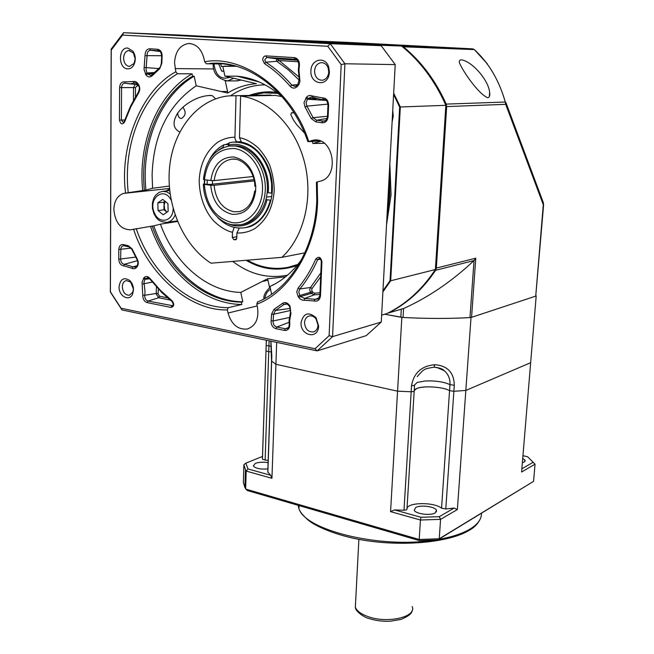 <?xml version="1.0" encoding="UTF-8"?>
<svg xmlns="http://www.w3.org/2000/svg" width="654" height="654" viewBox="0 0 654 654"><rect width="100%" height="100%" fill="white"/><g stroke="black" fill="none" stroke-linecap="round" stroke-linejoin="round"><path stroke-width="0.98" d="M267.78 471.886L270.674 475.278L271.95 478.311L246.182 471.068L245.642 489.078L419.198 539.493L420.448 520.02L390.569 511.632L394.575 509.907L403.984 510.267L411.17 391.779L413.72 391.484L411.17 391.779L411.529 385.713L414.088 385.427L417.154 382.459L424.863 381.012C435.237 380.554 443.6 381.764 449.96 384.626L441.573 508.166L445.783 508.967L454.154 508.06L457.375 509.54L440.559 519.358L439.243 538.765L533.566 481.352L535.037 464.176L521.598 472.024L530.656 362.7L465.836 390.43L453.868 391.305L449.551 390.642C443.167 386.833 423.457 385.533 416.778 388.468L414.211 390.61M271.655 360.616L267.862 472.368M268.173 460.359L265.132 460.097L268.737 351.697L271.762 351.926L268.737 351.697L269.105 340.799M413.72 391.484L414.186 391.027L413.729 391.484M411.529 385.713C413.802 372.886 421.56 365.888 434.804 364.703C447.557 365.749 454.048 372.608 454.277 385.288L449.96 384.626C450.246 378.854 448.35 374.211 444.27 370.695L436.7 367.393M271.467 346.334L266.178 345.459L266.309 340.211M270.895 341.175L271.745 355.032M543.629 204.62L535.798 295.306L536.19 295.984L471.011 317.517C449.78 318.784 426.727 318.743 401.842 317.411L384.65 314.231L403.052 317.476C427.07 318.727 449.38 318.76 469.981 317.582L471.567 317.337L475.769 258.199L436.349 268.066L435.629 270.282C422.729 289.452 407.074 303.644 388.672 312.874L387.691 313.168M457.375 509.54L465.836 390.43L530.656 362.7L536.19 295.984M454.277 385.288L453.868 391.305L465.836 390.43L471.011 317.517M390.569 511.632L397.558 391.174L411.17 391.779L397.558 391.174L401.842 317.411M271.95 478.311L275.914 364.278L397.558 391.174L275.914 364.278L276.675 342.385M262.483 458.233L265.998 350.985L268.737 351.697L265.998 350.985L266.145 345.328M275.914 364.278L271.639 361.09L275.914 364.278M392.743 110.183L393.242 116.191L392.098 122.045M389.841 163.688L391.067 194.794L386.522 224.821M386.906 217.831L389.809 194.974L389.416 171.503M435.384 269.53L445.848 105.319L400.338 106.986L390.683 280.787L435.384 269.53C422.141 289.542 405.954 304.233 386.825 313.593L381.625 315.114M217.97 37.074L269.759 39.134L401.597 46.042C420.309 61.231 435.065 80.982 445.848 105.319M401.597 46.042L354.182 44.251M393.667 93.162L400.338 106.986L399.659 107.101L390.037 280.656L382.942 290.867M218.052 37.074L353.978 44.243M390.037 280.656L390.683 280.787L382.884 291.937M393.594 94.454L399.659 107.101M304.543 133.073L296.646 124.595L293.294 119.764L290.858 114.728L291.406 112.872L293.384 112.823L292.068 112.709M239.258 228.074L236.936 232.963C243.067 233.265 248.937 231.868 254.561 228.761C266.497 220.341 273.045 207.571 274.198 190.461C274.157 182.319 272.677 173.964 269.759 165.413C266.955 159.126 263.129 153.298 258.281 147.918C251.586 142.073 245.324 138.664 239.487 137.708L240.598 96.081C268.671 99.473 295.453 126.606 304.502 162.266C313.609 197.9 303.808 237.157 281.89 257.341L210.964 263.194C183.194 245.43 165.969 205.47 169.525 167.808C172.975 130.171 197.516 98.852 228.786 95.885L236.02 95.705L234.941 137.226C228.737 137.258 222.908 138.983 217.447 142.409C206.035 151.426 199.944 164.17 199.184 180.643C199.445 197.312 205.462 212.436 214.414 221.641C220.766 227.494 226.783 231.034 232.481 232.268L233.952 228.099M236.936 232.963L236.797 238.203L235.26 239.838L233.772 239.601L232.342 237.492L232.481 232.268M240.729 141.681L237.427 141.861C235.832 141.419 235.007 139.874 234.941 137.226M236.02 95.705L270.969 95.051L270.952 95.5M270.969 95.051L264.576 95.165M281.89 257.341L304.887 252.828M281.711 96.547L275.457 95.419L240.598 96.081M239.487 137.708L241.53 142.237C256.695 144.428 271.59 163.933 272.326 185.63C273.388 207.465 260.366 225.556 246.296 227.478L245.487 227.608M228.573 146.128L229.227 142.793L232.587 142.155C250.384 141.648 262.859 152.268 269.996 174.013L271.614 183.553L271.549 193.151L272.146 193.077M271.737 196.437L266.562 197.099M218.42 150.15L223.039 147.199L223.938 144.771L228.622 144.452M223.039 147.199L223.145 147.624M217.692 217.332L217.741 217.569C225.834 225.769 234.868 229.145 244.833 227.706C257.537 224.935 266.047 215.755 270.38 200.173L267.012 199.715C262.319 220.414 243.362 231.295 227.469 223.406M266.064 199.388L267.012 199.715M270.38 200.173L271.026 200.091M228.336 145.229C248.773 139.032 271.426 165.56 268.181 192.693L271.549 193.151M268.181 192.693L267.224 192.366M204.326 183.954L204.35 179.654M209.435 159.739C213.008 152.881 217.839 147.894 223.938 144.771M207.212 180.046L207.155 184.036M204.62 183.921L204.669 179.711M182.875 107.281C186.3 111.965 185.81 115.709 181.395 118.513C179.196 118.292 177.97 116.502 177.708 113.15M158.055 210.555L164.015 209.795L166.925 212.19L164.669 209.337L163.794 202.151L157.835 202.871L158.055 210.555L163.198 214.798L168.143 211.34L167.931 203.607L162.756 199.372L157.835 202.871M175.117 215.019C173.384 219.204 170.694 221.649 167.056 222.352L176.981 220.954M164.015 209.795L163.909 205.977L165.233 201.399M163.794 202.151L165.061 201.26M244.964 77.385L244.261 78.055M241.122 80.082L236.347 80.9M218.722 63.945L221.632 71.106L223.872 71.261M223.84 71.114L221.632 71.106M403.984 510.267L406.494 509.842L406.96 509.237L414.186 391.1M268.099 462.648C263.145 461.879 258.894 462.116 255.338 463.367L253.302 465.975C255.583 468.477 260.439 469.466 267.887 468.926M415.674 507.545L414.276 510.218C415.478 513.946 430.569 515.908 435.172 512.916L436.488 510.292C435.221 506.564 420.391 504.618 415.674 507.545M522.366 462.705L524.23 462.026L525.113 460.252L522.726 458.421M428.141 386.841C419.263 387.094 414.611 388.484 414.195 391.027L414.554 385.051M266.358 340.227L262.418 459.043M270.821 341.159L271.549 360.722M441.573 508.166C433.782 501.863 407.352 502.231 406.992 508.689M270.674 475.278L247.98 468.934L246.182 471.068L245.438 469.597L244.907 487.557L243.362 482.48L243.877 464.708L245.855 463.155L262.54 456.394M247.98 468.934L245.855 463.155M262.45 459.214L265.132 460.097M420.939 517.281L420.448 520.02L440.559 519.358L439.275 516.685L420.939 517.281L394.575 509.907M244.907 487.557L247.335 490.525L419.443 540.613L419.198 539.493L439.243 538.765L437.698 539.942L533.566 481.352M245.438 469.597L243.877 464.708M454.154 508.06L439.275 516.685M522.955 455.674L527.672 456.803L535.037 464.176M533.231 462.231L521.859 468.82M419.443 540.613L437.698 539.942M487.737 97.781C478.156 93.726 462.967 71.286 459.509 62.988C458.928 60.928 459.558 59.874 461.405 59.841C472.597 61.492 488.783 80.802 489.625 92.369C490.148 95.517 489.519 97.315 487.737 97.781M271.5 39.224L401.45 46.025L403.444 46.818C421.413 61.64 435.678 80.736 446.232 104.1L446.674 106.594L436.349 268.066M388.672 312.874L403.575 308.533C428.337 297.406 451.816 281.416 474.019 260.57L475.769 258.199M446.232 104.1L505.28 102.024L505.934 102.662L505.673 104.321L543.294 204.735L535.724 296.139L471.567 317.337M446.674 106.594L505.673 104.321L505.28 102.024C499.157 80.45 488.849 62.972 474.354 49.59L473.03 48.936M403.052 317.476L403.575 308.533L388.263 313.037M543.499 203.124L543.294 204.735L543.499 203.124L505.934 102.662M487.426 63.945L474.354 49.59L403.444 46.818M246.117 260.292C262.336 269.889 279.291 271.639 296.973 265.54M319.839 140.872L308.206 141.714L313.38 140.16C333.728 136.449 340.178 177.259 319.953 181.232L317.223 181.935L317.591 201.211C316.732 247.907 289.133 292.42 256.801 304.2L257.488 307.38C259.049 318.76 255.657 325.97 247.31 329.011C237.933 329.894 231.516 324.564 228.042 313.029L227.371 309.898L228.164 307.715L241.841 304.47L241.334 302.123C203.394 301.813 167.228 269.734 152.227 226.08L130.53 229.816C120.704 229.521 115.137 222.736 113.845 209.468C114.229 200.982 117.409 195.636 123.402 193.429L144.379 190.281C139.564 143.749 158.53 96.024 192.595 76.207L192.08 73.812L177.52 73.755L175.82 71.801L174.528 62.588C175.386 51.404 180.022 45.044 188.434 43.524C196.135 43.744 201.318 48.739 203.983 58.508L204.686 61.77L206.386 63.773L220.774 63.978L221.297 66.414L236.495 66.25M257.578 301.976L256.801 304.2M291.038 312.816L289.681 320.395L289.796 324.294C289.755 328.553 287.981 330.605 284.49 330.425L275.898 328.684C272.873 327.687 271.263 325.308 271.067 321.555L271.614 314.01L273.985 309.367L282.454 303.423C284.891 301.895 287.188 302.459 289.321 305.116L290.049 306.178L290.572 312.007M305.05 107.068L303.971 102.686L306.579 97.127C308.263 95.41 310.151 95.026 312.236 95.966L322.487 97.871C326.281 98.018 328.324 100.43 328.61 105.114L328.12 116.608C327.466 121.104 325.291 123.148 321.588 122.731L315.817 121.865L311.206 118.505L305.05 107.068L306.898 106.128L306.072 102.768L307.429 99.228L310.928 97.013L312.408 97.315M389.081 177.774L389.048 195.088L387.217 212.059M215.575 98.828L212.297 95.647C200.533 94.462 183.799 103.373 177.144 114.017C172.313 122.511 173.171 128.519 179.727 132.043M169.304 186.063L152.578 188.262L152.104 175.174C153.396 134.773 168.103 104.975 196.216 85.78L227.674 93.023C236.576 87.538 246.166 84.431 256.425 83.704L224.919 76.175L237.198 76.191C253.58 77.826 268.819 84.971 282.92 97.626M312.154 141.428L312.931 143.479L324.294 143.3M170.833 221.82L171.928 222.344M251.479 95.41L263.832 92.86L277.95 93.383M301.044 322.635C303.546 313.021 308.557 311.386 316.062 317.73L318.645 326.101L318.523 327.376C317.076 339.876 300.072 335.118 301.044 322.635M318.016 325.291L316.046 318.882C314.084 316.454 311.827 315.473 309.26 315.947C306.399 316.83 304.821 319.054 304.527 322.643C305.132 329.036 308.075 332.142 313.331 331.946C315.825 331.202 317.362 329.314 317.918 326.272L318.016 325.291M119.061 286.804C120.328 278.857 123.958 276.797 129.942 280.631L131.969 283.354L133.212 286.754L133.506 289.648L132.697 293.818C129.606 302.083 118.644 296.36 119.061 286.804M133.391 289.003L130.661 282.095L126.328 280.558C123.827 281.261 122.478 283.354 122.306 286.82C122.895 292.395 125.257 295.199 129.394 295.24L132.77 292.191L133.391 289.003M123.598 58.124C123.917 62.956 125.821 65.743 129.312 66.471L134.062 63.446L135.165 58.901L133.391 52.966L128.887 50.53C125.658 51.126 123.9 53.653 123.598 58.124M127.653 68.866C118.022 68.67 118.112 46.998 127.783 48.053L132.975 51.241C135.713 55.647 135.999 60.209 133.849 64.926C132.28 67.648 130.211 68.964 127.653 68.866M310.92 70.845C310.887 59.244 325.185 55.827 328.651 66.782L329.444 72.095L329.093 74.662C326.575 87.554 309.898 83.9 310.92 70.845M328.758 71.956L328.144 67.885C326.689 64.345 324.368 62.604 321.179 62.653C317.272 63.373 315.065 66.152 314.549 71C314.885 76.894 317.435 79.984 322.193 80.27C325.349 79.78 327.45 77.671 328.488 73.927L328.758 71.956M298.347 61.778L279.135 60.569L277.231 58.934L276.413 60.119L276.756 61.28L279.135 60.569L298.764 76.796M285.553 276.822L267.461 278.792L240.778 292.412C206.778 291.684 174.365 263.186 160.443 224.159L177.545 221.453M262.467 281.433L267.976 280.231L267.461 278.792M267.976 280.231L269.579 287.719M227.674 93.023L227.543 91.446L221.739 91.527M255.649 81.047L255.526 80.483M225.27 80.843L227.543 91.446M169.525 188.834L166.476 190.903M301.682 259.376C292.829 271.843 282.258 280.885 269.963 286.501L276.184 283.288M269.963 286.501L271.614 294.243M152.227 226.08L153.772 225.859C168.757 269.456 204.882 301.478 242.798 301.78L240.778 292.412M242.798 301.78L241.334 302.123M319.471 140.904L320.419 141.092M319.618 141.313L320.754 141.231M312.931 143.479L320.844 141.272M317.223 181.935L316.413 182.188L316.757 201.007C315.081 248.733 289.755 289.142 257.382 302.058M192.595 76.207L194.148 76.207C160.107 95.991 141.141 143.651 145.932 190.118L152.578 188.262M196.216 85.78L194.148 76.207M231.279 65.948L222.834 66.43L224.919 76.175M222.834 66.43L221.297 66.414M160.443 224.159L153.772 225.859M145.932 190.118L144.379 190.281M122.535 35.103L123.532 32.7L180.414 35.087L381.176 45.682L395.22 64.599L381.257 322.038L366.224 335.641L317.174 350.879L121.979 309.955L110.338 291.986L111.172 49.099L123.532 32.7L330.213 43.671L344.911 63.773L332.567 336.622L317.174 350.879L315.065 348.729L329.109 335.698L341.192 64.632L327.785 46.279L122.535 35.103L111.237 50.072L110.403 291.798L121.047 308.222L315.065 348.729M276.732 92.427C267.584 91.094 258.379 92.1 249.125 95.459M125.576 192.816C119.306 146.136 141.109 90.342 175.82 71.801M204.686 61.77C242.912 54.225 292.869 90.767 308.663 141.329M227.371 309.898C189.431 311.141 147.428 273.585 133.563 229.072M298.101 288.054C305.066 279.61 310.952 269.93 315.776 259.017C318.686 256.074 320.738 256.948 321.932 261.633L320.476 295.812C319.831 300.047 317.689 301.747 314.067 300.93L302.532 300.145L300.104 299.009L298.101 296.548L296.752 291.839L298.101 288.054L299.818 288.962C306.857 280.435 312.816 270.666 317.697 259.646L319.119 258.51C319.912 258.036 320.64 259.009 321.31 261.437L321.932 261.633M131.838 268.214L123.712 265.802C120.753 265.393 119.102 263.202 118.758 259.229L118.807 249.501C119.175 245.708 120.818 244.081 123.729 244.645L128.315 245.716L132.092 248.896L137.332 259.205C138.705 262.148 138.591 264.723 136.988 266.93L135.223 268.524L133.171 268.769L131.838 268.214L133.056 266.848L124.44 264.29C122.175 263.979 120.916 262.303 120.647 259.262L120.843 248.291L122.167 246.133L124.08 245.708M161.808 63.389L159.707 68.727L152.153 75.79C149.995 77.613 147.943 77.327 145.989 74.924L144.027 69.455L145.082 54.756C145.409 50.996 146.962 48.993 149.741 48.764L157.581 49.246C160.704 49.957 162.208 52.451 162.11 56.718L161.808 63.389L161.342 63.389L161.661 56.497M149.97 278.408L160.549 290.482L172.198 300.873C174.544 304.372 174.136 306.562 170.972 307.429L147.125 302.598C144.485 301.698 143.038 299.491 142.801 295.976L142.049 282.217L144.027 277.648C145.948 275.923 147.935 276.176 149.97 278.408L149.88 279.127M138.73 92.729L130.849 106.766L124.579 122.036C122.273 124.979 120.557 124.309 119.445 120.001L119.608 87.513C120.009 83.385 121.734 81.513 124.791 81.905L134.969 81.423L136.719 82.224L138.517 84.415C140.12 87.219 140.193 89.99 138.73 92.729L138.566 91.83M290.18 86.303C282.299 77.197 273.707 69.626 264.42 63.585L262.655 59.751C262.933 57.315 264.028 56.023 265.957 55.884L294.349 57.617C298.003 58.435 299.679 61.174 299.385 65.833L298.952 70.035L299.949 81.276L299.05 84.317L297.39 86.426C294.987 88.674 292.575 88.633 290.18 86.303L291.864 85.151C283.893 75.946 275.211 68.302 265.818 62.212L264.731 59.849L266.767 57.462L265.957 55.884M150.567 226.505C165.838 271.296 202.92 304.257 241.841 304.47M223.635 63.683L220.774 63.978M192.08 73.812C157.083 94.045 137.667 143.071 142.727 190.747M297.922 264.38L288.201 267.298C274.091 269.971 260.439 267.6 247.261 260.194M381.257 322.038L332.567 336.622L329.109 335.698M395.22 64.599L344.911 63.773L341.192 64.632M381.176 45.682L330.213 43.671L327.785 46.279M121.979 309.955L121.047 308.222M111.172 49.099L111.237 50.072M320.656 276.83L312.154 288.406L310.462 287.507L309.685 289.673L310.454 292.363L299.818 295.469L298.78 291.864L299.818 288.962L310.462 287.507L320.82 272.906M158.382 289.06L158.055 293.973L159.535 296.221L167.473 297.791M138.844 86.132L137.25 85.731L135.468 87.636L135.394 96.972M210.719 185.237L204.31 184.387C206.312 205.495 215.542 218.223 232.015 222.589C247.441 225.123 261.984 209.86 262.516 189.676C263.284 169.509 249.632 150.036 233.919 148.491C217.095 148.638 207.261 159.028 204.408 179.678L210.825 180.512C213.31 164.898 220.929 157.042 233.699 156.96C246.55 159.985 253.899 169.787 255.755 186.357L255.608 191.189C252.845 207.13 245.054 214.839 232.227 214.324C219.621 211.078 212.452 201.383 210.719 185.237L214.071 185.319L254.251 180.921M204.408 179.678L203.459 179.351C205.65 160.361 214.25 149.259 229.252 146.038L234.851 146.005C250.139 147.542 263.938 164.972 265.213 184.755C266.636 204.53 255.371 222.352 240.541 224.747L232.808 224.812C217.063 222.736 203.623 203.934 203.369 184.052L210.073 184.428L253.989 179.678M231.565 145.867L236.985 145.85C252.264 147.387 266.039 164.775 267.298 184.51C268.712 204.244 257.455 222.033 242.642 224.428L241.825 224.551M255.755 186.357L254.856 186.153C254.619 170.163 241.588 157.034 231.173 159.265C221.542 161.334 215.877 168.438 214.177 180.594L253.098 176.523M203.369 184.052L204.31 184.387M255.608 191.189L254.7 190.976L255.706 190.69M214.177 180.594L210.825 180.512M271.827 355.4L271.639 361.09M434.043 367.18L439.57 368.096L444.27 370.695C442.84 368.905 439.406 367.744 433.97 367.205L433.839 367.18M434.804 364.703L433.97 367.205C424.013 368.995 424.609 368.218 417.178 376.663M355.572 602.923L355.343 607.19C356.757 610.991 361.065 614.155 368.276 616.681C387.855 623.81 416.811 616.894 412.208 606.618M225.434 144.665L229.088 143.169M234.729 141.992L237.5 141.869M236.838 236.748L232.342 237.492M236.56 239.135L233.772 239.601M235.26 239.838L235.996 239.716M212.485 184.166L212.509 180.635M166.484 222.425L167.056 222.352C157.655 222.09 156.167 217.471 153.927 213.662L152.439 208.479L152.39 203.1L153.788 198.17L155.464 195.415L158.979 192.423L162.772 191.311L166.827 191.933L170.114 193.895M173.13 208.552C173.408 221.436 159.159 224.723 154.483 213.081C147.412 198.726 164.056 185.564 171.16 200.189M264.87 298.428C265.516 294.153 267.412 291.104 270.552 289.289M233.74 78.3L227.633 80.933L225.09 80.81M229.726 77.335C220.88 80.107 215.632 75.627 213.972 63.879M438.613 539.395C452.364 536.95 463.024 533.394 470.602 528.718C477.984 524.026 481.614 518.875 481.483 513.284M453.868 391.305L445.783 508.967M298.02 505.272L298.952 508.591C304.903 530.075 379.77 548.771 433.684 540.163M469.981 317.582L474.019 260.57L435.629 270.282M271.737 39.232L349.571 42.469L472.474 48.862L401.45 46.025M401.286 309.252L400.828 317.223M474.354 49.59L472.474 48.862M232.726 261.396C249.795 274.394 268.066 278.98 287.556 275.146M271.606 314.288L273.609 314.247L275.432 310.478L273.985 309.367M275.898 328.684L276.765 327.033C274.435 326.281 273.2 324.458 273.07 321.572L273.127 320.942L289.305 317.542M289.796 324.294L289.215 324.155M298.101 296.548L299.818 295.469L300.546 296.54L311.181 293.417L314.231 294.831L304.625 298.445L300.546 296.54L298.837 297.611M145.131 55.762L147.109 55.615L147.068 54.846C147.289 52.034 148.433 50.505 150.502 50.252L159.445 50.987M145.327 73.959L147.003 72.986L146.005 69.545L147.109 55.615L161.702 55.737M142.27 284.122L144.117 283.705L143.954 282.242L144.967 279.307L147.657 277.688M147.125 302.598L148.017 301.069C145.981 300.39 144.869 298.698 144.697 296L145.016 291.561L144.117 283.705L152.243 282.078M264.42 63.585L265.818 62.212L276.756 61.28L288.439 69.913L299.36 80.287M299.205 79.02L299.769 78.627M312.154 288.406L311.688 289.697L312.146 291.3L310.454 292.363L311.181 293.417L312.874 292.354L314.688 293.196L319.978 292.763M158.08 293.662L156.216 293.433L156.175 293.948L158.66 297.733L170.089 300.006M265.099 84.856C252.624 85.012 241.122 88.642 230.6 95.746M175.125 68.596L213.801 68.948M142.866 295.068L144.747 295.306L156.216 293.433L156.429 286.942M284.49 330.425L285.357 328.766L276.765 327.033L289.093 322.308M290.817 310.421L273.609 314.247L273.127 320.942L271.148 320.73M154.295 72.537L147.003 72.986L147.665 73.959L153.208 73.608M327.94 104.109L306.898 106.128L313.119 117.679L311.206 118.505M172.754 305.729L148.017 301.069L158.66 297.733L159.535 296.221M228.042 313.029L257.177 305.949M311.386 140.569L316.928 140.177M123.402 193.429L169.492 188.458M228.164 307.715C188.99 307.421 151.622 273.961 136.163 228.557M206.386 63.773L220.251 63.381L234.099 65.596M128.184 192.301C122.977 143.978 142.359 94.29 177.52 73.755M287.825 328.226L285.357 328.766L288.455 327.556M290.049 306.178L289.763 306.84M289.321 305.116L289.043 305.786M282.454 303.423L283.991 304.478L285.798 303.808M290.49 308.345L275.432 310.478L283.991 304.478L287.057 304.053M321.318 261.322L319.863 295.461M315.776 259.017L317.697 259.646L320.656 259.262M304.151 300.104L304.625 298.445L315.13 299.303L319.242 297.832M314.067 300.93L315.13 299.303L318.285 298.935M320.476 295.812L319.855 295.592L317.828 299.221M131.822 249.354L132.092 248.896M128.315 245.716L129.239 246.934M123.729 244.645L124.113 245.732L129.01 246.91M118.807 249.501L131.07 248.119M118.758 259.229L135.664 257.087M123.712 265.802L124.44 264.29L137.512 260.668M136.334 267.666L136.326 266.505M135.492 267.151L133.056 266.848L136.89 265.843M136.988 266.93L136.98 265.769M137.332 259.205L137.111 259.744M159.805 67.542L159.707 68.727M162.11 56.718L161.652 56.555C161.399 52.704 160.328 50.767 158.423 50.734L159.028 50.816M157.581 49.246L158.423 50.734L150.592 50.252L160.148 51.511M149.741 48.764L150.502 50.252L160.165 51.527M144.297 67.46L158.603 68.572M145.989 74.924L147.665 73.959L150.714 75.521L152.145 74.695M152.153 75.79L152.014 74.834L159.666 67.656C159.87 68.49 160.426 67.06 161.342 63.389M315.817 121.865L316.659 120.246L313.119 117.679L327.482 116.257M321.588 122.731L322.651 121.145L325.414 120.679M327.082 118.456L316.659 120.246L324.204 121.194C325.872 120.957 326.959 119.396 327.474 116.518L327.474 116.477M328.12 116.608L327.474 116.518L327.965 104.992M328.61 105.114L327.956 105.032C327.466 101.206 326.076 99.334 323.787 99.416L325.471 99.809M322.487 97.871L323.46 99.441L324.736 99.514M312.236 95.966L312.604 97.413L321.711 99.563L324.924 99.58M306.579 97.127L308.263 98.296L316.078 98.803M305.737 98.059L307.429 99.228L326.313 100.438M172.95 305.524L171.855 305.876L170.972 307.429M172.198 300.873L172.362 301.821M144.027 277.648L145.621 278.579L148.989 278.228M143.373 278.383L144.967 279.307L149.627 278.817M124.579 122.036L124.203 121.579L123.361 122.494L121.382 120.074L119.445 120.001M138.517 84.415L138.264 85.077C139.637 86.246 139.703 88.552 138.452 91.993L130.514 106.169L124.252 121.423M137.855 83.45L137.602 84.113L138.411 85.298M133.22 81.603L134.454 82.984L135.345 82.813L137.749 84.333M124.791 81.905L125.266 83.213L129.705 83.908L134.454 82.984L136.67 83.189M119.608 87.513L121.562 87.595C121.75 84.922 122.813 83.45 124.759 83.189L125.331 83.246M124.767 119.976L121.382 120.074L121.562 87.595L133.539 87.562L133.449 100.438M297.39 86.426L297.227 85.29M297.055 85.568L295.24 86.483L291.864 85.151L297.832 84.603M298.224 85.494L298.061 84.35M299.385 65.833L298.788 65.531M294.349 57.617L295.093 59.22L296.622 59.678M277.271 58.942L297.284 60.193L277.231 58.934L266.767 57.462L295.853 59.326M319.904 294.48L314.231 294.831L314.688 293.196M137.25 85.731L136.997 84.611M135.19 84.44L133.539 87.562L135.468 87.636M312.146 291.3L312.874 292.354M214.071 185.319C215.722 200.018 222.286 208.83 233.772 211.749L238.694 211.708C247.286 209.991 252.624 203.075 254.7 190.976M235.146 159.241L232.71 159.143M412.053 610.681C412.085 613.395 408.423 616.297 401.066 619.379L390.757 621.177C383.031 621.611 375.731 620.703 368.856 618.471C364.752 617.711 355.187 611.457 355.343 607.19L358.882 539.386M237.427 141.861L234.672 141.992M236.871 141.869L235.383 141.975M169.705 190.551L162.772 191.311M263.905 298.952C263.415 295.42 265.491 291.553 270.143 287.343M237.901 80.892L227.633 80.933C217.725 78.979 212.902 73.297 213.147 63.871M480.314 518.835C478.025 523.609 474.608 527.263 470.079 529.789M267.772 472.229L271.541 360.983M436.39 511.853L436.488 510.292M525.023 461.34L525.113 460.252M299.074 505.583L298.952 508.591C299.663 511.51 302.843 515.434 308.5 520.371C316.242 526.609 335.42 534.931 358.735 539.354C400.281 547.218 449.666 542.779 469.785 529.977M489.625 92.369L489.323 96.694M285.602 303.824L285.471 303.84C286.1 303.358 287.261 303.971 288.954 305.655L289.681 306.718L290.499 312.236L289.093 320.174L289.223 324.229C289.142 326.837 288.381 328.324 286.942 328.684L287.425 328.488M277.304 58.95L266.726 57.454L295.093 59.22C297.513 59.391 298.739 61.517 298.78 65.604L298.338 69.978L299.18 78.913L297.922 84.505L295.24 86.483M259.205 81.979L237.198 76.191M212.297 95.647L209.435 95.402M263.832 92.86L271.99 92.721M316.046 318.882L316.062 317.73M130.661 282.095L129.942 280.631M328.144 67.885L328.651 66.782M129.631 50.546L128.887 50.53M322.283 62.67L321.179 62.653M247.94 328.848L247.31 329.011M314.909 140.054L313.38 140.16M190.6 43.597L188.434 43.524M307.854 141.632C290.76 91.699 248.111 59.596 209.95 63.422L222.949 63.61M288.201 267.298L288.757 267.184M135.345 267.208L136.817 265.949C138.117 264.363 138.19 262.254 137.038 259.622L131.773 249.239L129.042 246.918L123.639 245.659M325.725 99.964L321.711 99.563L311.852 97.103M147.461 277.68L149.758 278.972L162.037 292.779L172.174 301.674C173.408 304.012 173.523 305.402 172.509 305.851L172.672 305.786M125.315 83.238L138.01 84.709M317.918 326.272L318.523 327.376M132.77 292.191L132.697 293.818M133.391 52.966L132.975 51.241M134.062 63.446L133.849 64.926M328.488 73.927L329.093 74.662M224.257 66.128L225.793 66.144M242.642 224.428L240.541 224.747"/></g></svg>
